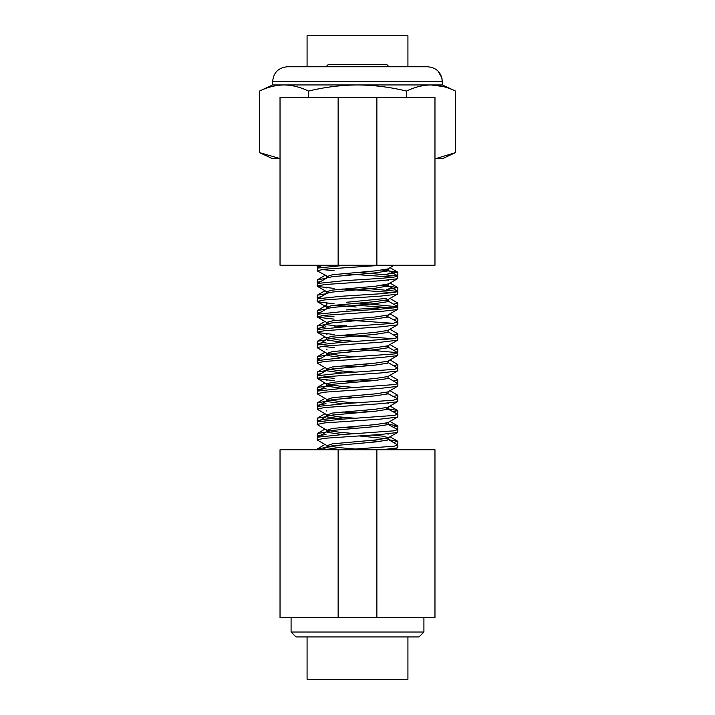 <?xml version="1.0" encoding="UTF-8"?>
<svg xmlns="http://www.w3.org/2000/svg" width="715" height="715" viewBox="0 0 715 715"><rect width="100%" height="100%" fill="white"/><g stroke="black" fill="none" stroke-linecap="round" stroke-linejoin="round"><path stroke-width="1.07" d="M407.925 636.94L407.925 679.25L307.075 679.25L307.075 636.94M376.868 449.744L434.97 449.744L434.97 617.76L376.868 617.76L376.868 449.744L338.132 449.744L338.132 617.76L280.03 617.76L280.03 449.744L338.132 449.744M376.868 617.76L338.132 617.76M307.075 66.745L307.075 35.75L407.925 35.75L407.925 66.745M434.97 265.256L376.868 265.256L376.868 97.24L434.97 97.24L434.97 265.256M338.132 265.256L280.03 265.256L280.03 97.24L338.132 97.24L338.132 265.256L376.868 265.256M338.132 97.24L376.868 97.24M423.915 632.024L418.99 636.94L296.01 636.94L291.085 632.024L423.915 632.024L423.915 617.76M326.049 66.745L328.471 64.314L386.529 64.314L388.951 66.745M345.354 265.256L317.389 268.107L317.371 270.949L329.204 277.206M321.625 269.519L334.102 270.699M381.935 265.256L324.637 269.18L317.156 270.699M358.823 272.29L397.844 276.053L393.831 277.143L380.898 278.376L343.665 280.736L317.389 283.48L317.156 286.072L317.719 286.474L334.102 288.395M397.844 276.053L397.844 278.385L397.281 278.787L380.898 280.709L324.637 284.552L317.156 286.072M358.823 287.662L397.844 291.425L394.975 292.346L380.898 293.749L341.01 296.287L317.389 298.852L317.156 301.444L317.719 301.846L334.102 303.768M397.844 291.425L397.844 293.758L397.281 294.16L380.898 296.082L324.637 299.925L317.156 301.444M358.823 303.035L397.844 306.798L394.912 307.727L380.898 309.13L343.665 311.49L317.389 314.234L317.156 316.825L317.719 317.219L334.102 319.14M321.625 315.637L334.102 316.817M397.844 306.798L397.844 309.139L397.281 309.532L380.898 311.454L324.637 315.297L317.156 316.825M385.796 315.637L397.612 321.92L392.937 323.386L343.745 326.853L317.389 329.597L317.156 332.198L317.719 332.591L334.102 334.513M397.844 322.179L397.844 324.512L397.281 324.905L380.898 326.827L324.637 330.67L317.156 332.198M387.95 331.671L397.844 337.552L392.866 338.767L341.547 342.378L317.389 344.979L317.371 347.812L327.184 353.505L339.67 355.427L356.204 356.848M321.625 346.391L334.102 347.562M397.844 337.552L397.844 339.884L397.281 340.277L380.898 342.199L324.637 346.042L317.156 347.57M358.787 349.161L397.612 352.665L394.322 353.943L342.735 357.67L317.156 360.61L317.371 363.184L327.184 368.877L339.67 370.799L356.159 372.22M397.844 352.924L397.844 355.257L397.281 355.65L380.898 357.572L324.637 361.415L317.156 362.943M387.95 362.416L397.844 368.296L393.938 369.369L341.538 373.123L317.389 375.715L317.156 378.315L317.719 378.709L334.102 380.639M321.625 377.136L334.102 378.306M397.844 368.296L397.844 370.629L397.281 371.022L380.898 372.944L324.637 376.787L317.156 378.315M387.95 377.788L397.612 383.41L395.449 384.509L340.796 388.54L317.389 391.087L317.371 393.929L327.184 399.622L339.67 401.544L356.168 402.965M397.844 383.669L397.844 386.002L397.281 386.404L380.898 388.325L324.637 392.169L317.156 393.688M385.796 392.508L397.612 398.782L393.322 400.203L345.086 403.644L317.389 406.469L317.371 409.311L327.184 414.995L339.67 416.917L356.213 418.338M397.844 399.05L397.844 401.374L397.281 401.776L380.898 403.698L324.637 407.541L317.156 409.06M385.796 407.881L397.612 414.155L394.412 415.415L340.197 419.33L317.389 421.841L317.371 424.683L327.184 430.367L339.67 432.289L356.213 433.71M397.844 414.423L397.844 416.747L397.281 417.149L380.898 419.07L324.637 422.914L317.156 424.433M385.796 423.253L397.612 429.527L394.412 430.796L343.236 434.506L317.389 437.205L317.371 440.056L327.184 445.749L339.67 447.67L356.213 449.092M397.844 429.795L397.844 432.119L397.281 432.521L380.898 434.443L324.637 438.286L317.156 439.805M322.295 449.744L327.05 446.964L332.448 445.794L375.33 441.95L387.816 440.029L387.95 439.278L397.612 444.9L394.153 446.205L345.399 449.744M342.726 273.613L393.375 277.206M342.726 288.985L393.384 292.578M356.213 305.216L393.384 307.959M342.726 319.73L393.375 323.323M342.726 335.103L393.375 338.704M342.726 350.475L356.213 351.333M358.787 364.534L372.309 365.356M342.726 365.848L356.213 366.706M358.823 379.906L372.3 380.729M342.717 381.22L356.213 382.078M342.735 396.593L356.213 397.451M358.787 410.651L372.309 411.474M342.726 411.974L356.213 412.823M342.726 427.347L356.213 428.196M397.844 445.168L397.844 447.492L397.281 447.894L381.935 449.744M394.188 265.256L387.816 268.956L375.33 270.878L332.448 274.721L327.023 276.553M385.796 284.892L388.245 285.893L388.245 283.927L375.33 286.25L332.448 290.093L326.755 291.613L329.204 292.578M397.629 294.008L387.816 299.701L375.33 301.623L332.448 305.466L326.755 306.985L329.204 307.951M397.629 309.381L387.816 315.074L375.33 316.995L332.448 320.838L326.755 322.358L329.204 323.323M397.629 324.753L387.816 330.446L375.33 332.368L332.448 336.211L326.755 337.73L339.67 340.054L356.204 341.475M397.629 340.126L387.816 345.819L375.33 347.74L332.448 351.583L327.023 353.425M397.629 355.498L387.816 361.191L375.33 363.113L332.448 366.956L327.023 368.797M397.629 370.87L387.816 376.564L375.33 378.485L332.448 382.328L326.755 383.857L339.67 386.171L356.213 387.593M397.629 386.243L387.816 391.936L375.33 393.858L332.448 397.701L327.023 399.542M397.629 401.624L387.816 407.309L375.33 409.23L332.448 413.073L327.023 414.915M397.629 416.997L387.816 422.681L375.33 424.603L332.448 428.446L327.023 430.287M372.274 435.033L382.552 436.132L388.245 437.66L387.816 438.063L375.33 439.984L332.448 443.827L327.023 445.66M385.796 269.519L387.95 270.172L387.816 270.922L375.33 272.844L332.448 276.687L327.05 277.858L317.389 283.48M388.245 285.893L375.33 288.217L332.448 292.06L327.05 293.23L317.389 298.852M385.796 300.264L387.95 300.917L387.816 301.667L375.33 303.589L332.448 307.432L327.05 308.612L317.389 314.234M388.245 314.671L387.816 317.04L375.33 318.962L332.448 322.805L327.05 323.984L327.184 324.726L342.691 326.925M388.245 330.044L387.816 332.412L375.33 334.334L332.448 338.177L327.05 339.357L327.184 340.099L342.708 342.297M385.796 346.382L387.95 347.043L387.816 347.785L375.33 349.707L332.448 353.55L327.05 354.729L327.184 355.471L342.691 357.67M388.245 360.789L387.816 363.157L375.33 365.079L332.448 368.922L327.05 370.102L327.184 370.844L342.7 373.042M388.245 376.17L387.816 378.53L375.33 380.452L332.448 384.295L327.05 385.474L327.184 386.216L342.708 388.415M388.245 391.543L387.816 393.902L375.33 395.824L332.448 399.667L327.05 400.847L327.184 401.589L342.744 403.796M387.95 408.533L387.816 409.275L375.33 411.205L332.448 415.049L327.05 416.219L327.184 416.97L342.7 419.16M387.95 423.906L387.816 424.656L375.33 426.578L332.448 430.421L327.05 431.592L327.184 432.343L342.735 434.541M358.787 435.891L385.796 438.626M326.755 445.347L327.184 447.715L340.814 449.744M382.141 270.118L397.612 272.093L386.824 274.203M321.25 265.864L317.156 266.999L318.327 267.571M326.013 278.376L317.389 279.78L317.156 282.371L318.327 282.943M382.141 285.491L397.62 287.466L386.824 289.584M321.25 281.236L317.156 282.371M326.013 293.749L317.389 295.152L317.156 297.744L318.327 298.316M321.25 296.618L317.156 297.744M326.013 309.13L317.389 310.524L317.156 313.116L318.13 313.796M321.25 311.99L317.156 313.116M326.013 324.503L317.389 325.906L317.156 328.489L318.3 329.275M326.013 326.827L317.156 328.489M326.013 339.875L317.389 341.278L317.156 343.861L318.3 344.648M326.013 342.199L317.156 343.861M326.013 355.248L317.389 356.651L317.156 359.234L318.13 359.922M321.25 358.108L317.156 359.234M326.013 370.62L317.389 372.015L317.156 374.606L318.3 375.393M321.25 373.48L317.156 374.606M332.859 385.421L317.389 387.396L317.156 389.979L318.3 390.765M326.013 388.325L317.156 389.979M326.013 401.365L317.38 402.76L317.156 405.351L318.756 406.031M326.013 403.698L317.156 405.351M326.013 416.738L317.389 418.141L317.156 420.733L318.774 421.403M346.587 417.542L326.013 419.07L317.156 420.733M326.013 432.11L317.389 433.513L317.156 436.105L318.756 436.776M326.013 434.443L317.156 436.105M368.413 440.601L380.371 441.414M326.013 447.483L317.389 448.886L317.156 449.744M388.987 273.023L393.384 273.505M397.844 272.352L397.844 274.685L396.244 275.355M388.987 288.395L393.393 288.878M397.844 287.725L397.844 290.058L396.244 290.728M390.024 298.432L397.844 303.097L393.616 304.224M397.844 303.097L397.844 305.43L396.244 306.1M386.824 307.28L346.587 309.926M390.024 313.805L397.844 318.47L393.608 319.596M397.844 318.47L397.844 320.803L396.244 321.473M346.587 325.298L334.629 326.12M390.024 329.177L397.844 333.842L393.608 334.969M397.844 333.842L397.844 336.175L396.673 336.747M390.024 344.55L397.844 349.224L393.616 350.341M397.844 349.224L397.844 351.548L396.673 352.12M390.024 359.922L397.835 364.596L393.608 365.714M397.844 364.596L397.844 366.92L396.673 367.492M390.024 375.295L397.844 379.96L393.608 381.086M397.844 379.987L397.844 382.293L396.673 382.865M390.024 390.667L397.844 395.341L393.616 396.459M397.844 395.341L397.844 397.665L396.673 398.237M388.987 409.052L397.62 410.455L393.608 411.831M397.844 410.714L397.844 413.047L396.673 413.61M388.987 424.424L397.612 425.827L393.616 427.204M397.844 426.086L397.844 428.419L396.673 428.991M388.987 439.796L397.612 441.2L393.608 442.576M397.844 441.45L397.844 443.792L396.673 444.364M326.755 287.904L326.201 287.743M335.156 305.135L356.177 307.021M372.265 308.344L380.317 309.166M386.332 298.414L346.56 302.275M406.495 97.24L406.495 91.064C390.283 87.123 373.945 85.076 357.5 84.942L272.638 84.942L259.509 91.064C267.598 87.123 275.767 85.085 284.007 84.942C292.229 85.076 300.389 87.114 308.505 91.064C324.717 87.132 341.046 85.094 357.5 84.942L430.993 84.942L443.032 86.506L430.993 84.942L442.362 84.942L441.924 77.944L437.982 71.008M306.592 66.745L416.291 66.745M392.553 66.745L427.606 66.745C436.57 67.621 441.486 72.537 442.362 81.501L272.638 81.501C273.514 72.537 278.43 67.621 287.394 66.745L392.553 66.745M434.97 158.739L442.362 158.739L455.491 152.617L436.436 158.399M280.03 158.56L259.509 152.617L272.638 158.739L280.03 158.739M406.495 91.064C414.602 87.132 422.762 85.094 430.993 84.942C439.216 85.076 447.384 87.123 455.491 91.064L455.491 152.617L442.362 158.739M259.509 91.064L259.509 152.617M308.505 91.064L308.505 97.24M291.085 632.024L291.085 617.76M387.977 284.239L397.629 278.635M327.023 291.926L317.371 286.322M327.023 307.307L317.371 301.694M327.023 322.68L317.371 317.067M327.023 338.052L317.371 332.439M327.023 384.169L317.371 378.557M387.977 437.973L397.629 432.369M394.188 449.744L397.629 447.742M388.245 270.52L388.245 268.554M326.755 278.207L326.755 276.24M326.755 293.579L326.755 291.613M388.245 301.265L388.245 299.299M326.755 308.952L326.755 306.985M326.755 324.324L326.755 322.358M326.755 339.705L326.755 337.73M388.245 347.392L388.245 345.417M326.755 355.078L326.755 353.103M326.755 370.45L326.755 368.484M326.755 385.823L326.755 383.857M326.755 401.195L326.755 399.229M388.245 408.882L388.245 406.915M326.755 416.568L326.755 414.602M388.245 424.254L388.245 422.288M326.755 431.94L326.755 429.974M388.245 439.627L388.245 437.66M322.295 265.256L317.389 268.107M387.95 270.172L397.612 275.793M387.95 285.544L397.612 291.166M387.95 300.917L397.612 306.538M327.05 323.984L317.389 329.606M327.05 339.357L317.389 344.979M387.95 347.043L397.612 352.665M327.05 354.729L317.389 360.351M327.05 370.102L317.389 375.724M327.05 385.474L317.389 391.096M327.05 400.847L317.389 406.469M327.05 416.219L317.389 421.841M327.05 431.592L317.389 437.214M317.156 265.256L317.156 266.999M318.13 267.678L317.362 267.231M387.986 280.53L388.799 280.057M396.7 275.463L397.638 274.918M318.13 283.051L317.362 282.604M396.7 290.835L397.638 290.29M327.014 303.589L326.201 303.115M318.13 298.423L317.362 297.976M396.7 306.208L397.638 305.663M327.014 318.962L326.201 318.488M396.7 321.589L397.638 321.035M327.014 334.334L326.201 333.86M396.691 336.962L397.638 336.416M327.014 349.707L326.201 349.233M396.87 352.236L397.638 351.789M396.87 367.608L397.638 367.161M327.014 380.46L326.201 379.987M396.87 382.981L397.638 382.534M387.986 403.519L388.799 403.046M396.87 398.353L397.638 397.906M326.755 411.054L326.201 410.732M318.3 406.138L317.362 405.593M387.986 418.892L388.799 418.418M396.87 413.726L397.638 413.279M318.309 421.51L317.362 420.965M387.986 434.264L388.799 433.791M396.87 429.098L397.638 428.651M318.3 436.883L317.362 436.338M387.986 449.637L388.799 449.163M396.87 444.471L397.638 444.024M326.755 305.251L326.755 303.285M390.024 267.678L397.612 272.093M324.976 275.364L317.389 279.78M390.024 283.051L397.612 287.466M324.976 290.746L317.389 295.152M327.05 304.912L317.389 310.524M324.976 321.491L317.389 325.906M324.976 336.863L317.442 341.243M324.976 352.236L317.389 356.651M324.976 367.608L317.505 371.952M324.976 382.981L317.442 387.36M324.976 398.353L317.514 402.697M390.024 406.04L397.612 410.455M324.976 413.726L317.389 418.141M390.024 421.412L397.612 425.827M324.976 429.098L317.389 433.513M390.024 436.785L397.612 441.2M324.976 444.471L317.389 448.886M272.638 84.942L272.638 81.501C273.514 72.537 278.43 67.621 287.394 66.745M442.362 84.942L455.491 91.064"/></g></svg>

